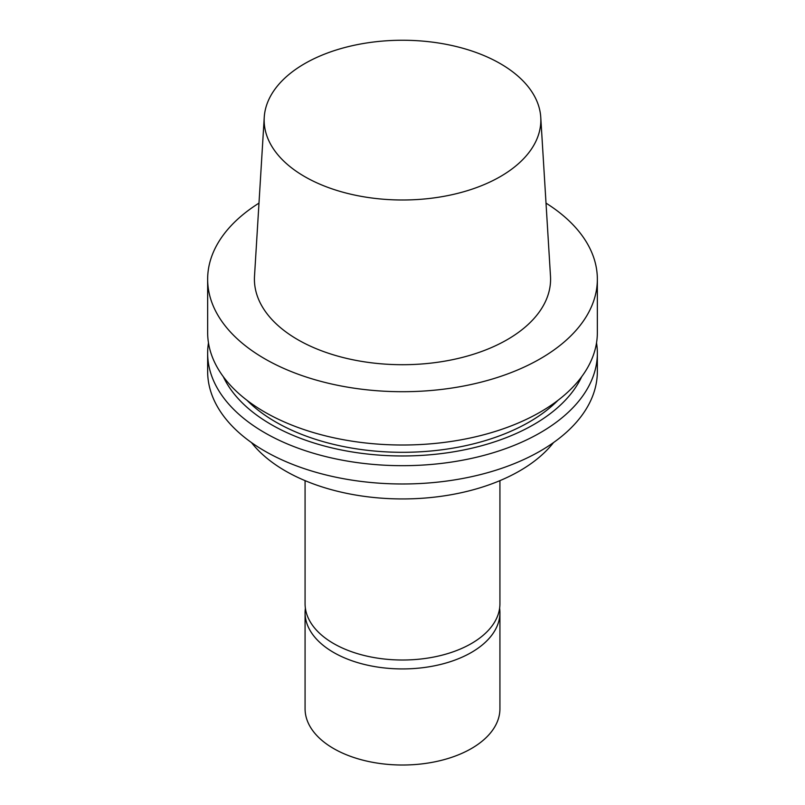 <?xml version="1.0" encoding="UTF-8"?>
<svg xmlns="http://www.w3.org/2000/svg" width="805" height="805" viewBox="0 0 805 805"><rect width="100%" height="100%" fill="white"/><g stroke="black" fill="none" stroke-linecap="round" stroke-linejoin="round"><path stroke-width="1.21" d="M500.328 176.597A138.339 79.876 180 0 1 347.307 193.361A138.339 79.876 180 0 1 264.241 117.299A138.339 79.876 180 0 1 402.5 40.25A138.339 79.876 180 0 1 540.759 117.299A138.339 79.876 180 0 1 500.328 176.597M540.759 117.299L550.489 276.196A148.09 85.501 180 0 1 507.21 339.67A148.09 85.501 180 0 1 343.423 357.611A148.09 85.501 180 0 1 254.511 276.196L264.241 117.299M546.011 203.122A194.85 112.499 180 0 1 597.35 279.214A194.85 112.499 180 0 1 540.276 358.758A194.85 112.499 180 0 1 327.937 383.15A194.85 112.499 180 0 1 207.65 279.214A194.85 112.499 180 0 1 258.989 203.122M597.35 279.214L597.35 332.525A194.85 112.499 180 0 1 540.276 412.069A194.85 112.499 180 0 1 327.937 436.451A194.85 112.499 180 0 1 207.65 332.525L207.65 279.214M558.016 400.296A179.263 103.493 180 0 1 529.257 422.001A179.263 103.493 180 0 1 246.984 400.296M581.683 376.71A185.583 107.146 180 0 1 533.725 424.587A185.583 107.146 180 0 1 223.317 376.71M596.525 342.86A194.85 112.499 180 0 1 597.35 353.184A194.85 112.499 180 0 1 540.276 432.738A194.85 112.499 180 0 1 327.937 457.119A194.85 112.499 180 0 1 207.65 353.184A194.85 112.499 180 0 1 208.475 342.86M597.35 353.184L597.35 371.487A194.85 112.499 180 0 1 540.276 451.042A194.85 112.499 180 0 1 327.937 475.423A194.85 112.499 180 0 1 207.65 371.487L207.65 353.184M553.508 442.589A165.619 95.624 180 0 1 519.617 470.925A165.619 95.624 180 0 1 251.492 442.589M499.925 480.635L499.925 603.77A97.425 56.249 180 0 1 471.388 643.547A97.425 56.249 180 0 1 365.218 655.733A97.425 56.249 180 0 1 305.075 603.77L305.075 480.635M499.623 608.228A97.425 56.249 180 0 1 499.925 612.675L499.925 708.772A97.425 56.249 180 0 1 471.388 748.549A97.425 56.249 180 0 1 365.218 760.735A97.425 56.249 180 0 1 305.075 708.772L305.075 612.675A97.425 56.249 180 0 1 305.377 608.228M499.925 612.675A97.425 56.249 180 0 1 471.388 652.452A97.425 56.249 180 0 1 365.218 664.648A97.425 56.249 180 0 1 305.075 612.675"/></g></svg>
